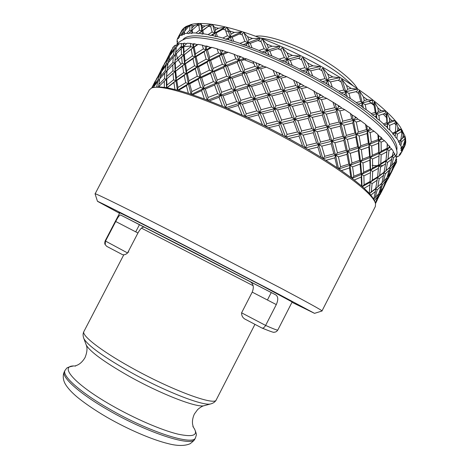 <?xml version="1.0" encoding="UTF-8"?>
<svg xmlns="http://www.w3.org/2000/svg" width="469" height="469" viewBox="0 0 469 469"><rect width="100%" height="100%" fill="white"/><g stroke="black" fill="none" stroke-linecap="round" stroke-linejoin="round"><path stroke-width="0.7" d="M253.137 285.691L141.456 228.127M95.084 193.902L149.33 89.86L151.534 88.055C159.653 84.021 196.4 94.715 244.132 117.162C276.692 132.422 311.24 151.651 335.786 168.031C360.514 184.862 373.764 196.746 375.546 203.675L375.347 206.518L321.963 311M159.524 79.929L157.736 81.454L153.187 87.574L158.616 86.812L167.081 87.715L178.513 90.365L188.38 93.337L204.367 98.994L222.447 106.281L247.849 117.696L258.413 114.846L262.458 124.801L268.356 127.779L278.944 125.194L282.924 135.389L288.693 138.519L299.023 136.086L302.669 146.351L308.098 149.505L317.888 147.114L320.972 157.267L325.867 160.334L334.878 157.854L337.199 167.744L341.403 170.616L349.452 167.949L350.859 177.423L354.247 180.014L361.2 177.065L361.599 186.017L364.114 188.245L369.894 184.956L369.238 193.298L370.85 195.127L375.435 191.446L373.729 199.137L374.444 200.527L377.862 196.441L375.341 202.983M95.019 193.779L95.043 193.767C94.867 192.882 129.626 209.954 182.165 236.863L281.464 288.499C308.133 302.687 321.681 310.173 322.097 310.959L322.097 310.988M119.542 213.301L97.47 201.312C97.482 200.937 130.722 217.68 180.565 243.305L275.051 292.257L314.541 313.351L291.982 302.3M119.718 212.967L118.915 212.451C118.141 211.736 145.613 225.577 186.164 246.43L261.995 285.721L292.152 301.972M368.945 101.24L374.098 105.531M383.202 114.026L387.195 118.364M180.712 32.965L181.532 30.843L182.892 28.972M183.948 27.982L180.758 32.443M179.187 36.26L178.261 37.286L179.557 37.274L179.176 36.283L180.026 34.126L183.227 28.92L184.722 27.319M185.618 26.762L183.924 28.392L183.01 31.927L180.659 35.204L182.224 35.357L182.124 34.477L182.605 33.85L182.517 34.325L184.223 34.565L184.639 31.259L188.708 26.381L190.842 24.529L186.826 26.944L184.979 29.307L185.812 26.586L192.143 24.218C196.089 23.667 196.687 23.098 207.89 23.843C226.668 25.877 251.32 33.534 281.851 46.812C314.892 61.48 349.153 81.553 372.21 99.498C385.237 109.787 394.599 118.944 400.28 126.97L405.034 136.233L402.56 138.255L403.176 135.224L402.261 130.276L400.872 139.563L398.328 141.849L400.45 140.208L400.028 143.69L399.535 144.276L400.843 145.578L401.833 141.55L400.45 140.208L402.56 138.255M191.862 33.463L191.944 24.282L189.904 26.117L189.757 30.198L186.838 33.252L188.796 33.662L189.757 32.414L189.769 32.959L191.862 33.463L192.401 32.883L192.249 30.016L189.757 32.414M192.249 30.016L199.319 23.632L194.453 25.572L192.184 27.765M200.873 23.649L198.879 25.525L199.501 30.198L196.019 32.994L198.34 33.674L201.887 30.913L199.9 32.724L200.005 33.34L202.444 34.12L203.476 33.791L202.837 30.532L201.887 30.913L200.873 23.649L201.998 25.689L205.053 25.971L202.374 27.97L201.998 25.689M202.837 30.532L210.71 24.523L205.053 25.971M212.692 24.822C211.197 25.091 210.563 25.736 210.78 26.762L212.123 32.044L208.113 34.571L210.745 35.509L214.814 33.023L212.897 34.888L213.09 35.585L215.822 36.617L217.34 36.576L216.25 32.924L214.814 33.023L212.692 24.822L214.708 27.472L218.472 28.246L215.423 30.039L214.708 27.472M216.25 32.924L222.81 29.254L224.827 27.296L218.472 28.246M227.195 27.888C225.642 28.081 225.044 28.756 225.396 29.905L227.389 35.785L222.904 38.03L225.777 39.22L230.297 37.016L228.491 38.945L228.761 39.718L231.698 40.991L233.679 41.249L232.202 37.209L230.297 37.016L227.195 27.888L230.039 31.153L234.43 32.431L231.053 34.014L230.039 31.153M232.202 37.209L239.419 33.979C240.873 33.346 241.512 32.672 241.33 31.962L234.43 32.431M244.027 32.83C242.455 32.971 241.898 33.674 242.362 34.935L244.888 41.395L240.022 43.359L243.036 44.772L247.925 42.837L246.254 44.848L246.588 45.692L249.637 47.176L252.029 47.732L250.253 43.336L247.925 42.837L244.027 32.83L247.597 36.723L252.486 38.47L248.851 39.853L247.597 36.723M250.253 43.336L257.979 40.527C259.521 39.976 260.113 39.279 259.75 38.435L252.486 38.47M262.687 39.572C261.139 39.672 260.641 40.404 261.186 41.776L264.094 48.753L258.947 50.453L262.007 52.041L267.148 50.365L265.642 52.464L266.017 53.372L269.065 55.008L271.791 55.858L269.827 51.156L267.148 50.365L262.687 39.572L266.838 44.045L272.067 46.22L268.256 47.416L266.838 44.045M269.827 51.156L277.871 48.729C279.465 48.254 279.999 47.527 279.477 46.554L272.067 46.22M402.396 150.807L401.323 152.818L400.163 152.994L400.573 154.254L399.277 154.336L399.711 155.262L398.339 156.335L396.838 156.271L397.003 157.062L396.194 157.174M397.12 156.283L397.003 157.062M399.711 155.262L400.303 154.272M400.989 152.871L400.743 153.99M402.209 146.985L401.775 149.74L400.854 150.074L401.722 151.194L403.217 147.501L402.519 146.639M405.116 136.514L405.034 139.991L403.129 145.947L400.731 148.181L401.751 149.365L402.044 149.001M401.751 149.365L401.775 149.74M398.328 141.849L399.793 143.209L400.204 142.887M400.872 139.563L404.964 136.303M395.144 137.012L396.885 138.466L397.349 134.116L395.531 132.633L395.144 137.012L396.088 121.981L395.473 131.73L392.664 133.155L392.817 134.093L395.531 132.633L397.653 130.57L397.876 127.31L396.088 121.981M392.817 134.093L394.71 135.594L395.238 135.307M394.71 135.594L395.168 136.168M395.473 131.73L395.531 132.633L401.528 129.098L399.57 129.508L397.653 130.57M387.605 128.412L389.757 129.983L389.686 125.34L387.464 123.746L387.13 127.316L387.605 128.412L386.773 112.466L386.38 115.257L386.902 122.602L383.501 123.875L384.158 125.053L387.464 123.746L389.557 121.571L389.393 118.106L386.773 112.466M384.158 125.053L386.45 126.653L387.089 126.401M386.902 122.602L387.464 123.746L394.869 120.603L391.914 120.627L389.557 121.571M376.965 118.663L379.485 120.304L378.893 115.421L376.32 113.768L375.974 117.338L376.965 118.663L374.45 101.99C373.846 102.277 373.682 103.192 373.957 104.734L375.247 112.402L371.284 113.562L372.456 114.958L376.32 113.768L378.354 111.464L377.821 107.835L374.45 101.99M372.456 114.958L375.089 116.611L375.839 116.376M375.247 112.402L376.32 113.768L385.084 110.924L381.133 110.608L378.354 111.464M363.422 108.04L366.236 109.693L365.175 104.634L362.32 102.987L361.705 105.537L361.927 106.527L363.422 108.04L359.395 90.869C358.574 91.08 358.369 91.977 358.773 93.554L360.743 101.427L356.288 102.535L357.953 104.106L362.32 102.987L364.261 100.548L363.387 96.807L359.395 90.869M357.953 104.106L360.854 105.754L361.705 105.537M360.743 101.427L362.32 102.987L372.322 100.325L367.415 99.745L364.261 100.548M347.324 96.89L350.343 98.496L348.877 93.337L345.835 91.742L345.061 94.216L345.36 95.225L347.324 96.89L342.048 79.484C341.027 79.63 340.764 80.504 341.268 82.093L343.795 90.054L338.94 91.156L341.057 92.856L345.835 91.742L347.646 89.174L346.497 85.381L342.048 79.484M341.057 92.856L344.123 94.433L345.061 94.216M343.795 90.054L345.835 91.742L356.886 89.139L351.117 88.383L347.646 89.174M329.168 85.593L332.286 87.093L330.51 81.917L327.385 80.445L326.436 82.831L326.793 83.84L329.168 85.593L322.994 68.251C321.787 68.357 321.464 69.195 322.039 70.766L324.947 78.675L319.811 79.841L322.314 81.612L327.385 80.445L329.05 77.754L327.696 73.973L322.994 68.251M322.314 81.612L325.439 83.054L326.436 82.831M324.947 78.675L327.385 80.445L339.239 77.754L332.756 76.928L329.05 77.754M309.587 74.577L312.688 75.908L310.718 70.801L307.629 69.512L306.491 71.804L306.884 72.795L309.587 74.577L302.91 57.599C301.549 57.675 301.168 58.478 301.772 60.009L304.879 67.729L299.597 69.019L302.394 70.796L307.629 69.512L309.118 66.715L307.646 63.01L302.91 57.599M302.394 70.796L305.466 72.05L306.491 71.804M304.879 67.729L307.629 69.512L319.981 66.58L312.964 65.807L309.118 66.715M289.297 64.253L292.269 65.361L290.235 60.419L287.298 59.358L285.967 61.556L286.366 62.512L289.297 64.253L282.555 47.92C281.078 47.996 280.638 48.764 281.23 50.224L284.337 57.628L279.049 59.1L282.039 60.812L287.298 59.358L288.593 56.473L287.104 52.909L282.555 47.92M282.039 60.812L284.935 61.832L285.967 61.556M284.935 61.832L286.366 62.512M284.337 57.628L287.298 59.358L299.808 56.051L292.474 55.442L288.593 56.473M269.065 55.008L267.148 50.365L268.256 47.416M262.007 52.041L264.627 52.786L265.642 52.464M264.627 52.786L266.017 53.372M264.094 48.753L267.148 50.365L279.477 46.554M249.637 47.176L247.925 42.837L248.851 39.853M243.036 44.772L245.293 45.217L246.254 44.848M244.888 41.395L247.925 42.837L259.75 38.435M231.698 40.991L230.297 37.016L231.053 34.014M225.777 39.22L227.594 39.367L228.491 38.945M227.389 35.785L230.297 37.016L241.33 31.962M215.822 36.617L214.814 33.023L215.423 30.039M210.745 35.509L212.897 34.888M212.123 32.044L214.814 33.023L224.827 27.296M202.444 34.12L201.887 30.913L202.374 27.97M198.34 33.674L199.9 32.724M199.501 30.198L201.887 30.913L210.71 24.523M189.464 32.977L189.763 32.678M189.757 30.198L191.792 30.649L191.944 24.282M184.487 32.255L182.605 33.85M183.01 31.927L184.51 32.097M180.788 32.39L177.452 38.693L178.601 38.593L178.073 37.543L178.443 36.875M179.246 35.222L179.586 35.204M177.517 41.014L176.901 41.653L177.786 41.407L177.001 40.27L177.452 38.693M177.388 42.62L177.089 43.511L177.827 43.189L176.901 41.653M177.276 44.356L177.089 43.511M179.176 36.283L180.659 35.204M184.78 31.083L184.979 29.307M184.288 33.762L186.838 33.252M198.393 24.452L199.319 23.632M192.401 32.883L196.019 32.994M203.476 33.791L208.113 34.571M217.34 36.576L222.904 38.03M233.679 41.249L240.022 43.359M252.029 47.732L258.947 50.453M271.791 55.858L279.049 59.1M290.235 60.419L298.378 58.314C299.984 57.898 300.465 57.142 299.808 56.051M292.269 65.361L299.597 69.019M310.718 70.801L318.744 68.943C320.321 68.568 320.732 67.776 319.981 66.58M312.688 75.908L319.811 79.841M330.51 81.917L338.202 80.199C339.697 79.853 340.043 79.038 339.239 77.754M332.286 87.093L338.94 91.156M348.877 93.337L356.03 91.672C357.413 91.326 357.7 90.482 356.886 89.139M350.343 98.496L356.288 102.535M365.175 104.634L371.63 102.928C372.867 102.57 373.101 101.703 372.322 100.325M366.236 109.693L371.284 113.562M378.893 115.421L384.533 113.58C385.612 113.199 385.794 112.314 385.084 110.924M379.485 120.304L383.501 123.875M389.686 125.34L394.435 123.3C395.332 122.872 395.478 121.975 394.869 120.603M389.757 129.983L392.664 133.155M397.349 134.116L401.177 131.818L401.528 129.098M396.885 138.466L398.662 141.169M401.833 141.55L404.747 138.953L405.04 136.233M400.843 145.578L401.505 147.753M403.317 145.396L404.354 144.481L405.345 141.691L405.386 137.517M405.521 138.162L405.779 142.312L404.354 144.481M403.217 147.501L405.251 144.593L405.621 142.816M401.722 151.194L401.323 152.818M405.515 143.96L402.279 151.041M403.715 148.181L404.952 145.583M399.793 143.209L400.028 143.69M386.45 126.653L387.13 127.316M375.089 116.611L375.974 117.338M360.854 105.754L361.927 106.527M344.123 94.433L345.36 95.225M325.439 83.054L326.793 83.84M305.466 72.05L306.884 72.795M245.293 45.217L246.588 45.692M227.594 39.367L228.761 39.718M212.094 35.368L213.09 35.585M199.196 33.258L200.005 33.34M189.165 33L189.769 32.959M182.124 34.477L182.517 34.325M225.718 30.878L230.297 31.88M156.623 78.604L155.327 81.547M156.435 79.46L162.262 67.841L160.363 72.425L161.213 72.537M164.683 63.186L163.417 66.082M162.954 67.266L162.262 67.841M161.019 73.228L159.683 74.354L158.229 79.361L159.577 79.642M153.697 86.847L155.655 80.756L159.683 74.354M158.229 79.361L153.826 85.563M157.736 81.454L156.752 86.865M164.402 78.751L166.372 79.331L166.911 71.259L164.853 73.035L164.402 78.751L158.856 84.52L158.692 85.927M166.554 87.621L166.911 85.118L166.735 78.886L166.372 79.331L167.21 68.873M167.855 64.019L166.038 65.566L165.129 70.831L166.911 71.259L168.013 63.081L173.243 56.978L172.862 62.547L174.855 63.086L175.687 51.983M169.239 57.523L167.879 58.672L166.495 63.532L167.896 63.778M168.213 62.84L169.643 56.069L174.327 49.691L173.489 54.826L175.295 55.213L173.243 56.978M176.18 48.125L174.327 49.691M172.909 70.872L175.078 71.558L174.855 63.086L172.809 64.874L172.909 70.872L166.759 76.465M173.6 79.836L175.934 80.668L175.078 71.558L173.043 73.375L173.6 79.836L166.911 85.118M166.888 87.68L175.934 80.668L173.917 82.526L174.937 89.421M167.081 87.715L173.917 82.526M177.37 90.054L175.934 80.668L186.187 73.598L184.206 75.474L185.724 82.696L188.374 83.769L184.593 64.065L182.588 65.9L183.678 72.66L186.187 73.598L186.715 70.661L185.478 63.807L184.593 64.065L183.643 55.143L181.614 56.948L182.242 63.274L184.593 64.065L185.073 61.14L184.299 54.721L183.643 55.143L183.326 46.853L181.292 48.624L181.456 54.498L183.643 55.143L184.077 52.235L183.754 46.284L183.326 46.853L183.379 43.881L181.433 43.441L181.315 46.361L183.326 46.853L183.719 43.98L183.719 43.254L183.379 43.881M191.211 94.275L191.803 91.596L189.716 83.851L188.374 83.769L188.966 80.82L187.301 73.504L186.187 73.598L197.197 66.838L193.246 47.48L191.252 49.292L192.401 55.934L194.922 56.837L192.952 58.695L194.535 65.795L197.197 66.838L195.262 68.732L197.273 76.254L200.058 77.426L197.197 66.838L208.945 60.354L207.064 62.283L209.514 70.139L212.404 71.405L210.575 73.381L213.389 81.635L216.361 83.013L214.591 85.041L217.716 93.706L220.747 95.184L212.404 71.405L206.008 49.919L204.091 51.789L206.155 59.205L208.945 60.354L209.614 57.376L207.415 49.872L206.008 49.919L205.041 46.126L202.42 45.165L203.335 48.905L206.008 49.919L206.612 46.947L206.366 46.021L205.041 46.126M200.556 87.345L203.44 88.635L200.058 77.426L198.164 79.372L200.556 87.345L191.803 91.596M191.487 94.369L203.44 88.635L201.6 90.634L204.367 98.994M192.724 94.785L201.6 90.634M207.228 100.096L203.44 88.635L216.361 83.013L217.182 80.058L214.251 71.716L212.404 71.405L213.149 68.433L210.575 60.483L208.945 60.354L221.356 54.199L219.539 56.145L222.4 64.306L225.378 65.672L221.356 54.199L226.222 51.953L223.291 50.664L222.107 51.215L221.749 50.183L219.955 50.001L217.088 48.799L218.454 52.95L221.356 54.199L222.107 51.215M225.583 107.618L226.492 104.921L222.998 95.828L220.747 95.184L221.644 92.241L218.419 83.494L216.361 83.013L229.816 77.713L225.378 65.672L223.613 67.677L226.785 76.248L229.816 77.713L228.122 79.771L231.575 88.694L234.635 90.241L229.816 77.713L243.739 72.689L242.127 74.782L245.826 83.986L248.892 85.593L247.356 87.744L251.232 97.235L254.274 98.895L252.814 101.111L256.795 110.872L259.785 112.566L238.879 60.261L237.197 62.289L240.679 71.147L243.739 72.689L244.748 69.734L241.177 60.812L238.879 60.261L237.121 55.688L234.107 54.275L235.843 58.807L238.879 60.261L239.794 57.294L239.354 56.169L237.121 55.688M236.681 101.632L239.747 103.244L234.635 90.241L233.011 92.358L236.681 101.632L226.492 104.921M225.829 107.723L239.747 103.244L238.193 105.425L242.045 114.975M227.946 108.638L238.193 105.425M244.976 116.341L239.747 103.244L254.274 98.895L255.453 96.022L251.531 86.472L248.892 85.593L249.983 82.679L246.219 73.404L243.739 72.689L258.026 67.964L256.508 70.086L260.401 79.531L263.431 81.196L258.026 67.964L263.514 66.258L260.465 64.616L259.123 65.039L258.624 63.831L260.465 64.616M265.466 126.308L266.726 123.728L262.681 113.727L259.785 112.566L261.057 109.734L257.047 99.92L254.274 98.895L268.966 94.808L263.431 81.196L261.989 83.388L265.987 93.102L268.966 94.808L267.611 97.054L271.668 106.973L274.57 108.691L268.966 94.808L283.745 90.922L282.49 93.208L286.524 103.291L289.309 105.027L288.142 107.372L292.117 117.561L294.767 119.267L293.688 121.682L297.516 131.953L300.019 133.612L289.309 105.027L278.14 77.068L276.798 79.284L280.855 89.186L283.745 90.922L285.129 88.102L281.06 78.159L278.14 77.068L276.018 71.898L273.022 70.198L275.168 75.351L278.14 77.068L279.424 74.208L278.903 72.935L276.018 71.898M277.331 121.108L280.134 122.814L274.57 108.691L273.298 111.006L277.331 121.108L266.726 123.728M265.683 126.419L280.134 122.814L278.944 125.194M268.356 127.779L282.924 135.389M285.48 136.766L280.134 122.814L294.767 119.267L296.32 116.576L292.38 106.363L289.309 105.027L290.774 102.265L286.752 92.141L283.745 90.922L298.477 87.252L297.328 89.567L301.286 99.768L303.924 101.503L298.477 87.252L304.029 85.921L301.315 84.156L299.955 84.479L299.433 83.165L293.565 80.14L295.71 85.499L298.477 87.252L299.955 84.479M305.12 147.77L306.708 145.39L303.132 135.119L300.019 133.612L301.649 130.98L297.874 120.697L294.767 119.267L309.153 115.872L303.924 101.503L302.851 103.889L306.673 114.172L309.153 115.872L308.174 118.311L311.803 128.594L314.113 130.23L309.153 115.872L323.205 112.548L322.32 115.028L325.668 125.329L327.761 126.929L326.957 129.456L330.012 139.656L331.894 141.163L331.173 143.743L333.869 153.832L335.534 155.227L331.894 141.163L323.205 112.548L318.275 98.144L317.314 100.554L320.919 110.872L323.205 112.548L324.935 109.945L321.4 99.627L318.275 98.144L316.329 92.692L313.802 90.939L315.819 96.409L318.275 98.144L319.928 95.477L319.448 94.14L316.329 92.692M316.587 142.998L318.703 144.552L314.113 130.23L313.216 132.733L316.587 142.998L306.708 145.39M305.301 147.876L318.703 144.552L317.888 147.114M308.098 149.505L320.972 157.267M322.789 158.399L318.703 144.552L331.894 141.163L333.758 138.707L330.809 128.524L327.761 126.929L329.555 124.396L326.301 114.096L323.205 112.548L336.801 109.324L336.015 111.815L339.034 122.087L340.887 123.64L336.801 109.324L341.825 108.116L339.843 106.486L338.606 106.774L338.202 105.443L339.843 106.486M338.794 168.828L340.6 166.706L338.413 156.845L335.534 155.227L337.451 152.835L334.872 142.781L331.894 141.163L344.475 137.792L340.887 123.64L340.177 126.196L342.839 136.344L344.475 137.792L343.836 140.389L346.116 150.35L347.517 151.675L344.475 137.792L356.381 134.374L355.819 136.989L357.624 146.826L358.762 148.081L358.257 150.731L359.617 160.298L360.514 161.412L360.069 164.097L360.942 173.389L361.599 174.351L360.514 161.412L358.762 148.081L353.403 120.375L352.776 122.942L355.01 132.985L356.381 134.374L358.369 132.018L356.264 122.016L353.403 120.375L352.119 115.005L350.431 113.463L351.797 118.874L353.403 120.375L355.332 117.959L355.027 116.646L352.119 115.005M348.795 164.074L349.962 165.27L347.517 151.675L346.949 154.319L348.795 164.074L340.6 166.706M338.94 168.922L349.962 165.27L349.452 167.949M341.403 170.616L350.859 177.423M351.744 178.091L349.962 165.27L360.514 161.412L362.572 159.202L361.359 149.687L358.762 148.081L360.784 145.8L359.125 136.004L356.381 134.374L367.544 130.915L367.057 133.536L368.358 143.209L369.226 144.382L367.544 130.915L371.571 129.591L370.569 128.307L369.572 128.623L369.384 127.357L366.74 125.715L365.544 124.355L366.441 129.602L367.544 130.915L369.572 128.623M362.256 186.586L364.114 184.745L363.88 175.852L361.599 174.351L363.686 172.205L362.959 162.972L360.514 161.412L370.234 157.467L369.226 144.382L368.786 147.049L369.607 156.441L370.234 157.467L369.842 160.152L370.188 169.209L370.574 170.077L370.234 157.467L379.104 153.369L378.659 165.68L377.703 176.197L375.698 188.731L377.809 186.791L379.192 178.771L377.527 177.464L379.644 175.476L380.523 167.087L378.659 165.68L379.104 153.369L378.852 140.594L378.477 143.256L378.753 152.437L379.104 153.369L381.215 151.258L381.092 142.154L378.852 140.594L378.577 135.635L377.891 134.492L378.26 139.51L378.852 140.594L380.945 138.431L380.881 137.224L378.577 135.635M370.059 181.515L370.574 170.077L370.059 181.515L364.114 184.745M362.338 186.656L370.211 182.23L369.894 184.956M364.114 188.245L369.238 193.298M369.285 192.829L370.211 182.23L377.527 177.464L383.959 172.539L381.93 183.045L377.809 186.791M377.809 175.148L378.659 165.68L380.775 163.634L381.162 154.858L379.104 153.369L387.101 149.142L385.6 163.804L383.959 172.539L387.734 169.174M386.333 157.461L387.101 149.142L389.897 147.506L389.909 146.703L389.217 147.096L389.293 145.959L387.382 144.481L387.206 143.584L387.101 149.142L389.217 147.096M381.121 186.111L378.864 193.539L375.288 197.555L377.152 189.939L381.121 186.111L381.344 183.614M373.787 198.891L375.288 197.555M374.444 200.527L374.977 202.063M378.026 194.535L377.862 196.441M381.948 190.525L376.255 201.699L379.122 194.764L381.948 190.525L382.036 189.382M380.025 194.647L382.968 188.796L382.681 188.45M385.934 180.606L383.155 187.735L380.183 191.891L382.593 184.552L385.934 180.606L386.093 178.671M383.654 186.539L384.234 186.041L387.16 178.994L386.462 178.243M389.282 170.112L386.96 177.657L383.466 181.521L385.389 173.788L389.282 170.112L389.505 167.568M387.177 177.018L388.25 176.068L390.724 168.6L389.592 167.486M394.159 162.813L394.001 164.789L391.152 172.059L388.25 176.068M390.003 173.723L389.915 174.902L384.234 186.041M385.207 184.387L382.968 188.796M393.081 168.928L390.906 173.225L390.618 172.85M396.334 162.602L392.201 170.411L395.191 163.235L396.668 161.154L396.334 162.602M387.927 179.14L390.906 173.225M391.633 170.904L392.201 170.411M395.191 163.235L394.493 162.432M396.668 161.154L396.094 160.451M395.25 161.195L396.305 160.269L396.651 159.302L396.071 158.663M396.457 159.853L396.305 160.269M393.62 157.654L395.701 155.796L396.358 157.754L395.05 161.793L391.627 165.516L393.62 157.654L392.207 156.365L390.12 166.993L386.069 170.593L387.517 162.456L391.961 159.05M390.161 166.829L391.627 165.516M387.517 162.456L385.876 161.102L387.998 159.102L388.942 150.59L391.656 148.937L393.356 151.387L392.207 156.365L394.318 154.418L394.535 153.369L393.227 152.191M369.472 193.556L371.272 191.88L372.093 183.602L370.211 182.23L372.322 180.19L372.644 171.537L370.574 170.077L378.659 165.68L385.876 161.102L394.318 154.418M395.701 155.796L394.376 154.524M390.724 168.6L394.001 164.789M387.16 178.994L389.915 174.902M377.328 199.864L375.505 203.511M375.663 202.209L376.255 201.699M379.122 194.764L378.424 194.066M379.093 192.853L380.183 191.891M382.593 184.552L381.461 183.502M381.983 182.846L383.466 181.521M385.389 173.788L383.959 172.539L386.069 170.593M392.6 155.778L387.998 159.102M388.942 150.59L387.101 149.142L387.382 144.481M391.656 148.937L389.897 147.506M362.015 186.375L361.599 174.351L370.574 170.077L372.673 167.984L372.492 158.997L370.234 157.467L372.322 155.303L371.653 145.97L369.226 144.382L382.282 139.135L381.789 138.079L380.945 138.431M381.092 142.154L384.445 140.682L382.282 139.135M387.013 148.304L381.215 151.258M384.445 140.682L387.206 143.584M381.162 154.858L386.802 151.827M386.016 160.416L380.775 163.634M380.523 167.087L385.6 163.804M384.316 172.017L379.644 175.476M379.192 178.771L383.701 175.242M377.152 189.939L375.698 188.731L378.923 185.83M369.513 193.603L375.698 188.731L375.435 191.446M370.85 195.127L373.729 199.137M376.027 188.268L371.272 191.88M372.093 183.602L377.246 180.172M377.639 176.842L372.322 180.19M372.644 171.537L378.354 168.383M378.542 164.9L372.673 167.984M372.492 158.997L378.764 156.06M378.753 152.437L372.322 155.303M371.653 145.97L378.477 143.256M351.979 178.267L353.837 176.285L352.577 166.853L349.962 165.27L351.985 163.001L350.273 153.293L347.517 151.675L369.226 144.382L371.29 142.154L370.135 132.539L374.098 131.214L377.891 134.492M378.26 139.51L371.29 142.154M370.135 132.539L367.544 130.915L366.74 125.715M374.098 131.214L371.571 129.591M355.027 116.646L356.463 117.66L355.332 117.959M338.565 168.664L335.534 155.227L347.517 151.675L349.493 149.341L347.341 139.422L344.475 137.792L346.398 135.389L343.859 125.258L340.887 123.64L357.97 119.138L356.463 117.66M356.264 122.016L360.784 120.785L357.97 119.138M366.441 129.602L358.369 132.018M360.784 120.785L365.544 124.355M359.125 136.004L367.057 133.536M368.358 143.209L360.784 145.8M361.359 149.687L368.786 147.049M369.607 156.441L362.572 159.202M362.959 162.972L369.842 160.152M370.188 169.209L363.686 172.205M363.88 175.852L370.223 172.785M352.096 178.355L361.599 174.351L361.2 177.065M354.247 180.014L361.599 186.017M360.942 173.389L353.837 176.285M352.577 166.853L360.069 164.097M359.617 160.298L351.985 163.001M350.273 153.293L358.257 150.731M357.624 146.826L349.493 149.341M347.341 139.422L355.819 136.989M355.01 132.985L346.398 135.389M343.859 125.258L352.776 122.942M323.018 158.545L324.736 156.288L321.757 146.146L318.703 144.552L320.497 142.037L317.208 131.783L314.113 130.23L340.887 123.64L342.763 121.16L339.849 110.913L344.838 109.723L350.431 113.463M351.797 118.874L342.763 121.16M339.849 110.913L336.801 109.324L338.606 106.774M344.838 109.723L341.825 108.116M338.202 105.443L332.99 102.189L334.737 107.677L336.801 109.324L335.13 103.866M304.897 147.635L300.019 133.612L314.113 130.23L315.83 127.65L312.272 117.361L309.153 115.872L310.795 113.217L307.031 102.916L303.924 101.503L323.633 96.907L321.242 95.178L319.928 95.477M321.4 99.627L326.746 98.414L323.633 96.907M334.737 107.677L324.935 109.945M326.746 98.414L332.99 102.189M326.301 114.096L336.015 111.815M339.034 122.087L329.555 124.396M330.809 128.524L340.177 126.196M342.839 136.344L333.758 138.707M334.872 142.781L343.836 140.389M346.116 150.35L337.451 152.835M338.413 156.845L346.949 154.319M323.182 158.645L335.534 155.227L334.878 157.854M325.867 160.334L337.199 167.744M333.869 153.832L324.736 156.288M321.757 146.146L331.173 143.743M330.012 139.656L320.497 142.037M317.208 131.783L326.957 129.456M325.668 125.329L315.83 127.65M312.272 117.361L322.32 115.028M320.919 110.872L310.795 113.217M307.031 102.916L317.314 100.554M285.697 136.889L287.134 134.398L283.194 124.174L280.134 122.814L281.588 120.076L277.566 109.939L274.57 108.691L303.924 101.503L305.483 98.783L301.555 88.565L307.125 87.263L313.802 90.939M315.819 96.409L305.483 98.783M301.555 88.565L298.477 87.252L296.373 81.899M307.125 87.263L304.029 85.921M278.903 72.935L280.796 73.844L279.424 74.208M265.255 126.202L259.785 112.566L274.57 108.691L275.936 105.894L271.873 95.934L268.966 94.808L270.25 91.959L266.228 82.181L263.431 81.196L283.733 75.573L280.796 73.844M281.06 78.159L286.7 76.705L283.733 75.573M295.71 85.499L285.129 88.102M286.7 76.705L293.565 80.14M286.752 92.141L297.328 89.567M301.286 99.768L290.774 102.265M292.38 106.363L302.851 103.889M306.673 114.172L296.32 116.576M297.874 120.697L308.174 118.311M311.803 128.594L301.649 130.98M303.132 135.119L313.216 132.733M285.902 136.995L300.019 133.612L299.023 136.086M288.693 138.519L302.669 146.351M297.516 131.953L287.134 134.398M283.194 124.174L293.688 121.682M292.117 117.561L281.588 120.076M277.566 109.939L288.142 107.372M286.524 103.291L275.936 105.894M271.873 95.934L282.49 93.208M280.855 89.186L270.25 91.959M266.228 82.181L276.798 79.284M245.17 116.429L246.254 113.779L242.362 104.165L239.747 103.244L240.826 100.343L237.091 91.004L234.635 90.241L263.431 81.196L264.622 78.3L260.682 68.796L266.234 67.131L273.022 70.198M275.168 75.351L264.622 78.3M260.682 68.796L258.026 67.964L259.123 65.039M266.234 67.131L263.514 66.258M258.624 63.831L252.961 61.474L254.966 66.352L258.026 67.964L256.021 63.063M225.401 107.536L220.747 95.184L234.635 90.241L235.626 87.31L232.096 78.311L229.816 77.713L230.725 74.759L227.459 66.1L225.378 65.672L244.12 58.297L241.072 56.813L239.794 57.294M241.177 60.812L246.501 58.889L244.12 58.297M254.966 66.352L244.748 69.734M246.501 58.889L252.961 61.474M246.219 73.404L256.508 70.086M260.401 79.531L249.983 82.679M251.531 86.472L261.989 83.388M265.987 93.102L255.453 96.022M257.047 99.92L267.611 97.054M271.668 106.973L261.057 109.734M262.681 113.727L273.298 111.006M245.404 116.541L259.785 112.566L258.413 114.846M247.849 117.696L262.458 124.801M256.795 110.872L246.254 113.779M242.362 104.165L252.814 101.111M251.232 97.235L240.826 100.343M237.091 91.004L247.356 87.744M245.826 83.986L235.626 87.31M232.096 78.311L242.127 74.782M240.679 71.147L230.725 74.759M227.459 66.1L237.197 62.289M207.398 100.161L208.136 97.452L205.264 88.999L203.44 88.635L204.179 85.675L201.658 77.62L200.058 77.426L225.378 65.672L226.205 62.694L223.232 54.445L228.192 52.247L234.107 54.275M235.843 58.807L226.205 62.694M223.232 54.445L221.356 54.199L219.955 50.001M228.192 52.247L226.222 51.953M206.366 46.021L207.679 46.325L206.612 46.947M191.065 94.228L188.374 83.769L200.058 77.426L200.72 74.465L198.575 66.856L197.197 66.838L197.795 63.872L196.071 56.685L194.922 56.837L210.405 47.381L207.679 46.325M207.415 49.872L211.906 47.381L210.405 47.381M218.454 52.95L209.614 57.376M211.906 47.381L217.088 48.799M210.575 60.483L219.539 56.145M222.4 64.306L213.149 68.433M214.251 71.716L223.613 67.677M226.785 76.248L217.182 80.058M218.419 83.494L228.122 79.771M231.575 88.694L221.644 92.241M222.998 95.828L233.011 92.358M207.656 100.26L220.747 95.184L219.035 97.271L222.447 106.281M209.362 100.929L219.035 97.271M217.716 93.706L208.136 97.452M205.264 88.999L214.591 85.041M213.389 81.635L204.179 85.675M201.658 77.62L210.575 73.381M209.514 70.139L200.72 74.465M198.575 66.856L207.064 62.283M206.155 59.205L197.795 63.872M196.071 56.685L204.091 51.789M177.487 90.083L177.95 87.469L176.784 80.475L175.934 80.668L176.408 77.748L175.699 71.2L175.078 71.558L184.593 64.065L194.922 56.837L195.462 53.882L194.166 47.158L198.111 44.373L202.42 45.165M203.335 48.905L195.462 53.882M194.166 47.158L193.246 47.48L197.097 44.655L194.658 43.852L193.726 44.549L193.597 43.717L194.658 43.852M198.111 44.373L197.097 44.655M193.597 43.717L192.771 44.098L190.461 43.4L190.877 46.724L193.246 47.48L193.726 44.549M179.475 58.789L193.246 47.48L192.771 44.098M186.533 43.74L184.505 43.218L183.719 43.98M183.754 46.284L187.113 43.218L190.461 43.4M190.877 46.724L184.077 52.235M184.299 54.721L191.252 49.292M192.401 55.934L185.073 61.14M185.478 63.807L192.952 58.695M194.535 65.795L186.715 70.661M187.301 73.504L195.262 68.732M197.273 76.254L188.966 80.82M189.716 83.851L198.164 79.372M177.786 90.165L188.374 83.769L186.428 85.692L188.38 93.337M178.513 90.365L186.428 85.692M185.724 82.696L177.95 87.469M176.784 80.475L184.206 75.474M183.678 72.66L176.408 77.748M175.699 71.2L182.588 65.9M169.983 75.984L175.078 71.558L175.506 68.662L175.248 62.576L181.614 56.948M182.242 63.274L175.506 68.662M175.248 62.576L174.855 63.086L175.465 54.556L181.292 48.624M181.456 54.498L175.242 60.214M175.465 54.556L176.332 47.158L179.088 43.84L181.433 43.441M181.315 46.361L175.646 52.37M176.502 46.953L176.889 44.913M178.513 44.52L177.341 44.332L176.702 45.153M176.684 45.329L175.412 45.182L174.761 47.715L176.209 47.926M171.079 51.748L170.364 52.346L168.529 56.796L169.415 56.884M170.106 55.412L171.912 49.65L174.063 46.109L175.412 45.182M172.627 48.43L171.507 50.634M172.627 48.448L172.961 47.41M173.483 47.047L172.674 47.914M174.761 47.715L170.229 54.17M173.489 54.826L168.412 61.011M172.862 62.547L167.263 68.427M167.052 70.667L172.809 64.874M166.735 78.886L173.043 73.375M166.472 87.609L166.372 79.331L164.314 81.137L164.343 87.275M158.616 86.812L164.314 81.137M158.856 84.52L159.689 79.015L164.853 73.035M159.917 78.745L161.424 71.81L166.038 65.566M165.129 70.831L160.122 76.887M161.911 71.118L163.787 65.197L167.879 58.672M166.495 63.532L162.04 69.852M164.537 63.948L170.364 52.346M168.529 56.796L164.584 63.397M171.185 50.634L169.473 53.953M163.118 66.076L161.412 69.377M160.363 72.425L156.488 78.898M154.829 82.796L154.154 83.353L152.29 87.791M151.657 88.002L154.154 83.353M155.046 81.524L153.345 84.819M172.932 47.363L173.172 47.041M176.831 44.52L177.341 44.332M183.719 43.254L184.505 43.218M221.749 50.183L223.291 50.664M239.354 56.169L241.072 56.813M299.433 83.165L301.315 84.156M319.448 94.14L321.242 95.178M369.384 127.357L370.569 128.307M380.881 137.224L381.789 138.079M389.293 145.959L389.909 146.703M394.535 153.369L394.857 153.979M396.651 159.302L396.692 159.777M115.72 221.497L105.396 241.312L105.244 244.712L106.739 246.36L121.342 254.046C123.294 255.329 125.37 254.966 127.574 252.955L137.945 232.999L115.72 221.497C117.989 217.106 119.572 214.919 120.469 214.937L185.572 248.107L275.749 294.866C278.217 296.59 278.398 299.832 276.294 304.586L252.216 292.128C254.186 287.134 253.424 283.616 249.93 281.576L275.625 294.802M120.504 214.949L144.405 227.254C142.605 226.556 140.454 228.467 137.945 232.999M144.493 227.301L249.748 281.482M252.216 292.128L241.599 312.817C241.529 316.053 243.006 318.334 246.037 319.665L261.884 328.007L246.037 319.665M241.599 312.817L265.624 325.427L276.294 304.586M262.042 328.066C270.396 331.477 274.418 332.849 274.113 332.187C275.549 332.263 276.786 331.536 277.824 330L277.355 330.065C276.065 329.895 272.155 328.347 265.624 325.427C264.375 327.491 263.179 328.37 262.042 328.066L261.884 328.007M353.087 85.763L342.499 76.377C320.714 59.012 281.511 40.768 260.653 38.053M357.431 88.711C354.793 84.08 349.581 78.681 341.778 72.513C317.325 52.774 271.211 33.639 255.734 36.219M192.888 426.55C199.184 435.056 194.172 437.577 177.857 434.112C161.553 430.173 134.744 418.629 111.622 405.374C72.924 383.39 57.757 364.442 75.667 366.049M108.544 410.24C79.021 393.368 60.911 376.783 64.394 371.612L63.661 373.4C62.717 377.334 63.444 381.174 65.83 384.926C68.21 388.578 71.769 392.43 76.506 396.487C83.177 402.144 94.275 409.859 106.627 417.082C127.738 429.258 151.974 439.717 168.318 443.674C177.464 446.037 184.733 446.054 190.133 443.727C194.811 440.145 194.518 439.482 194.881 438.961C192.964 447.403 148.321 433.403 108.544 410.24M194.412 428.76C196.095 432.512 196.693 434.745 196.212 435.461L195.514 437.729C193.627 446.107 149.019 432.049 109.236 408.904C79.707 392.043 61.574 375.505 65.033 370.387L64.394 371.612M204.836 405.497L203.898 405.749C196.411 407.848 159.947 393.708 128.019 375.634C103.848 361.763 89.925 351.562 86.243 345.026L85.909 344.117M254.943 324.355L216.279 399.805C215.277 401.851 213.354 403.24 210.522 403.967C202.801 406.172 163.476 390.8 128.887 371.266C102.734 356.299 87.726 345.413 83.863 338.595L83.529 337.709M216.279 399.805C215.423 406.271 171.173 390.067 130.499 367.145C100.36 350.384 81.184 335.183 83.916 331.489C82.831 333.494 82.814 335.863 83.863 338.595L86.243 345.026C87.545 348.121 87.14 352.313 85.024 357.607C80.34 365.468 75.286 365.562 75.222 365.931M183.086 39.531C189.628 30.807 227.266 37.497 275.977 59.452C308.496 74.02 342.376 93.753 365.052 111.089C387.752 128.993 398.345 141.914 396.815 149.851M181.075 64.171C178.179 60.237 176.625 56.843 176.403 53.988M179.727 47.985L183.326 46.683M183.561 46.63L190.789 46.091M242.274 58.983L253.788 63.485M277.871 48.729L281.23 50.224M181.474 30.954L182.201 29.928M183.227 28.92L183.924 28.392M185.331 27.577L186.826 26.944M188.708 26.381L189.904 26.117M192.173 25.766L194.453 25.572M197.191 25.502L198.879 25.525M208.623 26.428L210.78 26.762M222.81 29.254L225.396 29.905M239.419 33.979L242.362 34.935M257.979 40.527L261.186 41.776M287.104 52.909L292.474 55.442M298.378 58.314L301.772 60.009M307.646 63.01L312.964 65.807M318.744 68.943L322.039 70.766M327.696 73.973L332.756 76.928M338.202 80.199L341.268 82.093M346.497 85.381L351.117 88.383M356.03 91.672L358.773 93.554M363.387 96.807L367.415 99.745M371.63 102.928L373.957 104.734M377.821 107.835L381.133 110.608M384.533 113.58L386.38 115.257M389.393 118.106L391.914 120.627M394.435 123.3L395.766 124.795M397.876 127.31L399.57 129.508M401.177 131.818L401.98 133.096M403.176 135.224L404.044 137.059M404.747 138.953L405.034 139.991M405.345 141.691L405.409 143.133M405.251 144.593L405.052 145.372M395.994 122.233L396.815 123.271M400.708 129.057L401.751 131.085M383.056 165.498L378.653 165.762M377.017 165.733L372.187 165.387M128.131 251.882L128.782 252.134M105.244 244.712C104.634 244.044 104.61 242.766 105.167 240.884L127.574 252.955M395.76 155.954L396.639 154.805L397.055 153.181C397.026 146.861 391.709 138.59 387.599 134.081C380.887 126.536 371.172 118.094 358.468 108.767C334.42 91.549 306.656 75.761 275.174 61.398M193.24 426.849C193.509 426.585 190.654 422.405 194.354 414.039L197.648 409.56C200.322 407.309 202.403 406.037 203.898 405.749L210.522 403.967M73 366.084C68.961 366.887 66.791 367.69 66.481 368.499L65.033 370.387M123.834 254.708L83.916 331.489M195.514 437.729L194.881 438.961M97.47 201.312L95.043 193.767M178.654 36.336L179.58 34.565M404.032 137.165L404.765 136.461M167.087 69.893L167.011 70.391M389.082 176.919L392.125 170.956M381.186 192.425L384.222 186.457M375.511 203.546L376.308 201.987M386.538 170.282L387.353 169.502M377.738 186.926L378.465 186.228M175.635 52.51L175.47 53.613M170.61 51.731L171.531 49.966M162.55 67.155L163.476 65.379M154.489 82.585L155.415 80.803M314.541 313.351L322.097 310.959M277.824 330L292.24 301.801M135.723 231.844L139.44 224.698M275.749 294.866L249.93 281.576M106.739 246.36L121.342 254.046M144.405 227.254L120.469 214.937M267.424 299.996L271.24 292.545M105.167 240.884L119.8 212.803M177.61 44.373C178.712 43.5 176.889 42.198 186.164 38.464L193.679 37.555C199.419 37.573 207.48 38.681 217.862 40.873C234.389 45.065 253.471 51.895 275.115 61.375M395.801 156.06L397.055 153.181M296.127 81.747L296.643 82.011M303.83 85.792L304.252 86.015"/></g></svg>
